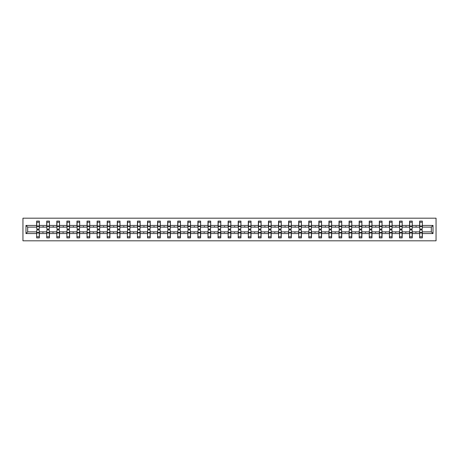 <?xml version="1.0" encoding="UTF-8"?>
<svg xmlns="http://www.w3.org/2000/svg" width="459" height="459" viewBox="0 0 459 459"><rect width="100%" height="100%" fill="white"/><g stroke="black" fill="none" stroke-linecap="round" stroke-linejoin="round"><path stroke-width="0.69" d="M22.95 240.809L436.05 240.809L436.05 218.191L22.95 218.191L22.95 240.809M419.767 230.923L419.641 231.893L412.274 231.893L412.148 230.923M433.015 233.568L431.334 231.893L431.334 227.107L433.015 225.432L433.015 233.568L422.355 233.568L422.355 237.9L419.641 237.9L419.641 231.893M431.334 227.107L422.355 227.107L422.355 221.1L419.641 221.1L419.641 225.432L412.274 225.432L412.148 228.077M419.767 228.077L419.641 225.432M409.692 230.923L409.56 231.893L402.193 231.893L402.067 230.923M419.641 233.568L412.274 233.568L412.274 237.9L409.56 237.9L409.56 231.893M412.274 225.432L412.274 221.1L409.56 221.1L409.56 225.432L402.193 225.432L402.067 228.077M409.692 228.077L409.56 225.432M399.611 230.923L399.485 231.893L392.118 231.893L391.986 230.923M409.56 233.568L402.193 233.568L402.193 237.9L399.485 237.9L399.485 231.893M402.193 225.432L402.193 221.1L399.485 221.1L399.485 225.432L392.118 225.432L391.986 228.077M399.611 228.077L399.485 225.432M389.53 230.923L389.404 231.893L382.037 231.893L381.911 230.923M399.485 233.568L392.118 233.568L392.118 237.9L389.404 237.9L389.404 231.893M392.118 225.432L392.118 221.1L389.404 221.1L389.404 225.432L382.037 225.432L381.911 228.077M389.53 228.077L389.404 225.432M379.455 230.923L379.323 231.893L371.962 231.893L371.83 230.923M389.404 233.568L382.037 233.568L382.037 237.9L379.323 237.9L379.323 231.893M382.037 225.432L382.037 221.1L379.323 221.1L379.323 225.432L371.962 225.432L371.83 228.077M379.455 228.077L379.323 225.432M369.375 230.923L369.248 231.893L361.881 231.893L361.749 230.923M379.323 233.568L371.962 233.568L371.962 237.9L369.248 237.9L369.248 231.893M371.962 225.432L371.962 221.1L369.248 221.1L369.248 225.432L361.881 225.432L361.749 228.077M369.375 228.077L369.248 225.432M359.294 230.923L359.167 231.893L351.801 231.893L351.674 230.923M369.248 233.568L361.881 233.568L361.881 237.9L359.167 237.9L359.167 231.893M361.881 225.432L361.881 221.1L359.167 221.1L359.167 225.432L351.801 225.432L351.674 228.077M359.294 228.077L359.167 225.432M349.219 230.923L349.087 231.893L341.726 231.893L341.594 230.923M359.167 233.568L351.801 233.568L351.801 237.9L349.087 237.9L349.087 231.893M351.801 225.432L351.801 221.1L349.087 221.1L349.087 225.432L341.726 225.432L341.594 228.077M349.219 228.077L349.087 225.432M339.138 230.923L339.012 231.893L331.645 231.893L331.513 230.923M349.087 233.568L341.726 233.568L341.726 237.9L339.012 237.9L339.012 231.893M341.726 225.432L341.726 221.1L339.012 221.1L339.012 225.432L331.645 225.432L331.513 228.077M339.138 228.077L339.012 225.432M329.063 230.923L328.931 231.893L321.564 231.893L321.438 230.923M339.012 233.568L331.645 233.568L331.645 237.9L328.931 237.9L328.931 231.893M331.645 225.432L331.645 221.1L328.931 221.1L328.931 225.432L321.564 225.432L321.438 228.077M329.063 228.077L328.931 225.432M318.982 230.923L318.85 231.893L311.489 231.893L311.357 230.923M328.931 233.568L321.564 233.568L321.564 237.9L318.85 237.9L318.85 231.893M321.564 225.432L321.564 221.1L318.85 221.1L318.85 225.432L311.489 225.432L311.357 228.077M318.982 228.077L318.85 225.432M308.901 230.923L308.775 231.893L301.408 231.893L301.276 230.923M318.85 233.568L311.489 233.568L311.489 237.9L308.775 237.9L308.775 231.893M311.489 225.432L311.489 221.1L308.775 221.1L308.775 225.432L301.408 225.432L301.276 228.077M308.901 228.077L308.775 225.432M298.826 230.923L298.694 231.893L291.327 231.893L291.201 230.923M308.775 233.568L301.408 233.568L301.408 237.9L298.694 237.9L298.694 231.893M301.408 225.432L301.408 221.1L298.694 221.1L298.694 225.432L291.327 225.432L291.201 228.077M298.826 228.077L298.694 225.432M288.745 230.923L288.613 231.893L281.252 231.893L281.12 230.923M298.694 233.568L291.327 233.568L291.327 237.9L288.613 237.9L288.613 231.893M291.327 225.432L291.327 221.1L288.613 221.1L288.613 225.432L281.252 225.432L281.12 228.077M288.745 228.077L288.613 225.432M278.665 230.923L278.538 231.893L271.171 231.893L271.045 230.923M288.613 233.568L281.252 233.568L281.252 237.9L278.538 237.9L278.538 231.893M281.252 225.432L281.252 221.1L278.538 221.1L278.538 225.432L271.171 225.432L271.045 228.077M278.665 228.077L278.538 225.432M268.59 230.923L268.458 231.893L261.091 231.893L260.964 230.923M278.538 233.568L271.171 233.568L271.171 237.9L268.458 237.9L268.458 231.893M271.171 225.432L271.171 221.1L268.458 221.1L268.458 225.432L261.091 225.432L260.964 228.077M268.59 228.077L268.458 225.432M258.509 230.923L258.377 231.893L251.016 231.893L250.884 230.923M268.458 233.568L261.091 233.568L261.091 237.9L258.377 237.9L258.377 231.893M261.091 225.432L261.091 221.1L258.377 221.1L258.377 225.432L251.016 225.432L250.884 228.077M258.509 228.077L258.377 225.432M248.428 230.923L248.302 231.893L240.935 231.893L240.809 230.923M258.377 233.568L251.016 233.568L251.016 237.9L248.302 237.9L248.302 231.893M251.016 225.432L251.016 221.1L248.302 221.1L248.302 225.432L240.935 225.432L240.809 228.077M248.428 228.077L248.302 225.432M238.353 230.923L238.221 231.893L230.854 231.893L230.728 230.923M248.302 233.568L240.935 233.568L240.935 237.9L238.221 237.9L238.221 231.893M240.935 225.432L240.935 221.1L238.221 221.1L238.221 225.432L230.854 225.432L230.728 228.077M238.353 228.077L238.221 225.432M228.272 230.923L228.146 231.893L220.779 231.893L220.647 230.923M238.221 233.568L230.854 233.568L230.854 237.9L228.146 237.9L228.146 231.893M230.854 225.432L230.854 221.1L228.146 221.1L228.146 225.432L220.779 225.432L220.647 228.077M228.272 228.077L228.146 225.432M218.191 230.923L218.065 231.893L210.698 231.893L210.572 230.923M228.146 233.568L220.779 233.568L220.779 237.9L218.065 237.9L218.065 231.893M220.779 225.432L220.779 221.1L218.065 221.1L218.065 225.432L210.698 225.432L210.572 228.077M218.191 228.077L218.065 225.432M208.116 230.923L207.984 231.893L200.623 231.893L200.491 230.923M218.065 233.568L210.698 233.568L210.698 237.9L207.984 237.9L207.984 231.893M210.698 225.432L210.698 221.1L207.984 221.1L207.984 225.432L200.623 225.432L200.491 228.077M208.116 228.077L207.984 225.432M198.036 230.923L197.909 231.893L190.542 231.893L190.41 230.923M207.984 233.568L200.623 233.568L200.623 237.9L197.909 237.9L197.909 231.893M200.623 225.432L200.623 221.1L197.909 221.1L197.909 225.432L190.542 225.432L190.41 228.077M198.036 228.077L197.909 225.432M187.955 230.923L187.829 231.893L180.462 231.893L180.335 230.923M197.909 233.568L190.542 233.568L190.542 237.9L187.829 237.9L187.829 231.893M190.542 225.432L190.542 221.1L187.829 221.1L187.829 225.432L180.462 225.432L180.335 228.077M187.955 228.077L187.829 225.432M177.88 230.923L177.748 231.893L170.387 231.893L170.255 230.923M187.829 233.568L180.462 233.568L180.462 237.9L177.748 237.9L177.748 231.893M180.462 225.432L180.462 221.1L177.748 221.1L177.748 225.432L170.387 225.432L170.255 228.077M177.88 228.077L177.748 225.432M167.799 230.923L167.673 231.893L160.306 231.893L160.174 230.923M177.748 233.568L170.387 233.568L170.387 237.9L167.673 237.9L167.673 231.893M170.387 225.432L170.387 221.1L167.673 221.1L167.673 225.432L160.306 225.432L160.174 228.077M167.799 228.077L167.673 225.432M157.724 230.923L157.592 231.893L150.225 231.893L150.099 230.923M167.673 233.568L160.306 233.568L160.306 237.9L157.592 237.9L157.592 231.893M160.306 225.432L160.306 221.1L157.592 221.1L157.592 225.432L150.225 225.432L150.099 228.077M157.724 228.077L157.592 225.432M147.643 230.923L147.511 231.893L140.15 231.893L140.018 230.923M157.592 233.568L150.225 233.568L150.225 237.9L147.511 237.9L147.511 231.893M150.225 225.432L150.225 221.1L147.511 221.1L147.511 225.432L140.15 225.432L140.018 228.077M147.643 228.077L147.511 225.432M137.562 230.923L137.436 231.893L130.069 231.893L129.937 230.923M147.511 233.568L140.15 233.568L140.15 237.9L137.436 237.9L137.436 231.893M140.15 225.432L140.15 221.1L137.436 221.1L137.436 225.432L130.069 225.432L129.937 228.077M137.562 228.077L137.436 225.432M127.487 230.923L127.355 231.893L119.988 231.893L119.862 230.923M137.436 233.568L130.069 233.568L130.069 237.9L127.355 237.9L127.355 231.893M130.069 225.432L130.069 221.1L127.355 221.1L127.355 225.432L119.988 225.432L119.862 228.077M127.487 228.077L127.355 225.432M117.406 230.923L117.275 231.893L109.913 231.893L109.781 230.923M127.355 233.568L119.988 233.568L119.988 237.9L117.275 237.9L117.275 231.893M119.988 225.432L119.988 221.1L117.275 221.1L117.275 225.432L109.913 225.432L109.781 228.077M117.406 228.077L117.275 225.432M107.326 230.923L107.199 231.893L99.832 231.893L99.706 230.923M117.275 233.568L109.913 233.568L109.913 237.9L107.199 237.9L107.199 231.893M109.913 225.432L109.913 221.1L107.199 221.1L107.199 225.432L99.832 225.432L99.706 228.077M107.326 228.077L107.199 225.432M97.251 230.923L97.119 231.893L89.752 231.893L89.625 230.923M107.199 233.568L99.832 233.568L99.832 237.9L97.119 237.9L97.119 231.893M99.832 225.432L99.832 221.1L97.119 221.1L97.119 225.432L89.752 225.432L89.625 228.077M97.251 228.077L97.119 225.432M87.17 230.923L87.038 231.893L79.677 231.893L79.545 230.923M97.119 233.568L89.752 233.568L89.752 237.9L87.038 237.9L87.038 231.893M89.752 225.432L89.752 221.1L87.038 221.1L87.038 225.432L79.677 225.432L79.545 228.077M87.17 228.077L87.038 225.432M77.089 230.923L76.963 231.893L69.596 231.893L69.47 230.923M87.038 233.568L79.677 233.568L79.677 237.9L76.963 237.9L76.963 231.893M79.677 225.432L79.677 221.1L76.963 221.1L76.963 225.432L69.596 225.432L69.47 228.077M77.089 228.077L76.963 225.432M67.014 230.923L66.882 231.893L59.515 231.893L59.389 230.923M76.963 233.568L69.596 233.568L69.596 237.9L66.882 237.9L66.882 231.893M69.596 225.432L69.596 221.1L66.882 221.1L66.882 225.432L59.515 225.432L59.389 228.077M67.014 228.077L66.882 225.432M56.933 230.923L56.807 231.893L49.44 231.893L49.308 230.923M66.882 233.568L59.515 233.568L59.515 237.9L56.807 237.9L56.807 231.893M59.515 225.432L59.515 221.1L56.807 221.1L56.807 225.432L49.44 225.432L49.308 228.077M56.933 228.077L56.807 225.432M46.852 230.923L46.726 231.893L39.359 231.893L39.359 237.9L36.645 237.9L36.645 231.893L27.666 231.893L25.985 233.568L25.985 225.432L27.666 227.107L27.666 231.893M56.807 233.568L49.44 233.568L49.44 237.9L46.726 237.9L46.726 231.893M49.44 225.432L49.44 221.1L46.726 221.1L46.726 225.432L39.359 225.432L39.359 221.1L36.645 221.1L36.645 225.432L25.985 225.432M46.852 228.077L46.726 225.432M36.777 230.923L36.645 231.893M36.777 228.077L36.645 225.432M422.223 230.923L422.355 233.568M422.355 227.107L422.223 228.077M412.274 233.568L412.274 231.893M402.193 233.568L402.193 231.893M392.118 233.568L392.118 231.893M382.037 233.568L382.037 231.893M371.962 233.568L371.962 231.893M361.881 233.568L361.881 231.893M351.801 233.568L351.801 231.893M341.726 233.568L341.726 231.893M331.645 233.568L331.645 231.893M321.564 233.568L321.564 231.893M311.489 233.568L311.489 231.893M301.408 233.568L301.408 231.893M291.327 233.568L291.327 231.893M281.252 233.568L281.252 231.893M271.171 233.568L271.171 231.893M261.091 233.568L261.091 231.893M251.016 233.568L251.016 231.893M240.935 233.568L240.935 231.893M230.854 233.568L230.854 231.893M220.779 233.568L220.779 231.893M210.698 233.568L210.698 231.893M200.623 233.568L200.623 231.893M190.542 233.568L190.542 231.893M180.462 233.568L180.462 231.893M170.387 233.568L170.387 231.893M160.306 233.568L160.306 231.893M150.225 233.568L150.225 231.893M140.15 233.568L140.15 231.893M130.069 233.568L130.069 231.893M119.988 233.568L119.988 231.893M109.913 233.568L109.913 231.893M99.832 233.568L99.832 231.893M89.752 233.568L89.752 231.893M79.677 233.568L79.677 231.893M69.596 233.568L69.596 231.893M59.515 233.568L59.515 231.893M49.44 233.568L49.44 231.893M433.015 225.432L422.355 225.432M46.726 233.568L39.359 233.568M36.645 233.568L25.985 233.568M415.561 227.107L416.353 227.107L416.118 226.465L415.561 227.107L412.274 227.107M419.641 227.107L416.353 227.107M415.561 231.893L415.797 232.535L416.353 231.893M405.481 227.107L406.272 227.107L406.037 226.465L405.481 227.107L402.193 227.107M409.56 227.107L406.272 227.107M405.481 231.893L405.716 232.535L406.272 231.893M395.406 227.107L396.197 227.107L395.962 226.465L395.406 227.107L392.118 227.107M399.485 227.107L396.197 227.107M395.406 231.893L395.641 232.535L396.197 231.893M385.325 227.107L386.117 227.107L385.881 226.465L385.325 227.107L382.037 227.107M389.404 227.107L386.117 227.107M385.325 231.893L385.56 232.535L386.117 231.893M375.244 227.107L376.041 227.107L375.806 226.465L375.244 227.107L371.962 227.107M379.323 227.107L376.041 227.107M375.244 231.893L375.479 232.535L376.041 231.893M365.169 227.107L365.961 227.107L365.725 226.465L365.169 227.107L361.881 227.107M369.248 227.107L365.961 227.107M365.169 231.893L365.404 232.535L365.961 231.893M355.088 227.107L355.88 227.107L355.645 226.465L355.088 227.107L351.801 227.107M359.167 227.107L355.88 227.107M355.088 231.893L355.323 232.535L355.88 231.893M345.007 227.107L345.805 227.107L345.57 226.465L345.007 227.107L341.726 227.107M349.087 227.107L345.805 227.107M345.007 231.893L345.243 232.535L345.805 231.893M334.932 227.107L335.724 227.107L335.489 226.465L334.932 227.107L331.645 227.107M339.012 227.107L335.724 227.107M334.932 231.893L335.168 232.535L335.724 231.893M324.852 227.107L325.643 227.107L325.408 226.465L324.852 227.107L321.564 227.107M328.931 227.107L325.643 227.107M324.852 231.893L325.087 232.535L325.643 231.893M314.771 227.107L315.568 227.107L315.333 226.465L314.771 227.107L311.489 227.107M318.85 227.107L315.568 227.107M314.771 231.893L315.006 232.535L315.568 231.893M304.696 227.107L305.487 227.107L305.252 226.465L304.696 227.107L301.408 227.107M308.775 227.107L305.487 227.107M304.696 231.893L304.931 232.535L305.487 231.893M294.615 227.107L295.407 227.107L295.171 226.465L294.615 227.107L291.327 227.107M298.694 227.107L295.407 227.107M294.615 231.893L294.85 232.535L295.407 231.893M284.534 227.107L285.332 227.107L285.096 226.465L284.534 227.107L281.252 227.107M288.613 227.107L285.332 227.107M284.534 231.893L284.769 232.535L285.332 231.893M274.459 227.107L275.251 227.107L275.016 226.465L274.459 227.107L271.171 227.107M278.538 227.107L275.251 227.107M274.459 231.893L274.694 232.535L275.251 231.893M264.378 227.107L265.17 227.107L264.935 226.465L264.378 227.107L261.091 227.107M268.458 227.107L265.17 227.107M264.378 231.893L264.613 232.535L265.17 231.893M254.297 227.107L255.095 227.107L254.86 226.465L254.297 227.107L251.016 227.107M258.377 227.107L255.095 227.107M254.297 231.893L254.533 232.535L255.095 231.893M244.222 227.107L245.014 227.107L244.779 226.465L244.222 227.107L240.935 227.107M248.302 227.107L245.014 227.107M244.222 231.893L244.458 232.535L245.014 231.893M234.142 227.107L234.933 227.107L234.698 226.465L234.142 227.107L230.854 227.107M238.221 227.107L234.933 227.107M234.142 231.893L234.377 232.535L234.933 231.893M224.067 227.107L224.858 227.107L224.623 226.465L224.067 227.107L220.779 227.107M228.146 227.107L224.858 227.107M224.067 231.893L224.302 232.535L224.858 231.893M213.986 227.107L214.778 227.107L214.542 226.465L213.986 227.107L210.698 227.107M218.065 227.107L214.778 227.107M213.986 231.893L214.221 232.535L214.778 231.893M203.905 227.107L204.703 227.107L204.467 226.465L203.905 227.107L200.623 227.107M207.984 227.107L204.703 227.107M203.905 231.893L204.14 232.535L204.703 231.893M193.83 227.107L194.622 227.107L194.387 226.465L193.83 227.107L190.542 227.107M197.909 227.107L194.622 227.107M193.83 231.893L194.065 232.535L194.622 231.893M183.749 227.107L184.541 227.107L184.306 226.465L183.749 227.107L180.462 227.107M187.829 227.107L184.541 227.107M183.749 231.893L183.984 232.535L184.541 231.893M173.668 227.107L174.466 227.107L174.231 226.465L173.668 227.107L170.387 227.107M177.748 227.107L174.466 227.107M173.668 231.893L173.904 232.535L174.466 231.893M163.593 227.107L164.385 227.107L164.15 226.465L163.593 227.107L160.306 227.107M167.673 227.107L164.385 227.107M163.593 231.893L163.829 232.535L164.385 231.893M153.513 227.107L154.304 227.107L154.069 226.465L153.513 227.107L150.225 227.107M157.592 227.107L154.304 227.107M153.513 231.893L153.748 232.535L154.304 231.893M143.432 227.107L144.229 227.107L143.994 226.465L143.432 227.107L140.15 227.107M147.511 227.107L144.229 227.107M143.432 231.893L143.667 232.535L144.229 231.893M133.357 227.107L134.148 227.107L133.913 226.465L133.357 227.107L130.069 227.107M137.436 227.107L134.148 227.107M133.357 231.893L133.592 232.535L134.148 231.893M123.276 227.107L124.068 227.107L123.832 226.465L123.276 227.107L119.988 227.107M127.355 227.107L124.068 227.107M123.276 231.893L123.511 232.535L124.068 231.893M113.195 227.107L113.993 227.107L113.757 226.465L113.195 227.107L109.913 227.107M117.275 227.107L113.993 227.107M113.195 231.893L113.43 232.535L113.993 231.893M103.12 227.107L103.912 227.107L103.677 226.465L103.12 227.107L99.832 227.107M107.199 227.107L103.912 227.107M103.12 231.893L103.355 232.535L103.912 231.893M93.039 227.107L93.831 227.107L93.596 226.465L93.039 227.107L89.752 227.107M97.119 227.107L93.831 227.107M93.039 231.893L93.275 232.535L93.831 231.893M82.959 227.107L83.756 227.107L83.521 226.465L82.959 227.107L79.677 227.107M87.038 227.107L83.756 227.107M82.959 231.893L83.194 232.535L83.756 231.893M72.883 227.107L73.675 227.107L73.44 226.465L72.883 227.107L69.596 227.107M76.963 227.107L73.675 227.107M72.883 231.893L73.119 232.535L73.675 231.893M62.803 227.107L63.594 227.107L63.359 226.465L62.803 227.107L59.515 227.107M66.882 227.107L63.594 227.107M62.803 231.893L63.038 232.535L63.594 231.893M52.728 227.107L53.519 227.107L53.284 226.465L52.728 227.107L49.44 227.107M56.807 227.107L53.519 227.107M52.728 231.893L52.963 232.535L53.519 231.893M42.647 227.107L43.439 227.107L43.203 226.465L42.647 227.107L39.359 227.107L39.359 225.432M46.726 227.107L43.439 227.107M42.647 231.893L42.882 232.535L43.439 231.893M39.233 230.923L39.359 231.893M39.359 227.107L39.233 228.077M36.645 227.107L27.666 227.107M431.334 231.893L422.355 231.893M36.777 226.494L36.777 222.231L39.359 222.231L39.233 229.081L36.777 229.081L36.777 226.494L39.233 226.494M39.233 232.506L39.233 236.769L36.645 236.769L36.777 229.919L39.233 229.919L39.233 232.506L36.777 232.506M46.852 226.494L46.852 222.231L49.44 222.231L49.308 229.081L46.852 229.081L46.852 226.494L49.308 226.494M49.308 232.506L49.308 236.769L46.726 236.769L46.852 229.919L49.308 229.919L49.308 232.506L46.852 232.506M56.933 226.494L56.933 222.231L59.515 222.231L59.389 229.081L56.933 229.081L56.933 226.494L59.389 226.494M59.389 232.506L59.389 236.769L56.807 236.769L56.933 229.919L59.389 229.919L59.389 232.506L56.933 232.506M67.014 226.494L67.014 222.231L69.596 222.231L69.47 229.081L67.014 229.081L67.014 226.494L69.47 226.494M69.47 232.506L69.47 236.769L66.882 236.769L67.014 229.919L69.47 229.919L69.47 232.506L67.014 232.506M77.089 226.494L77.089 222.231L79.677 222.231L79.545 229.081L77.089 229.081L77.089 226.494L79.545 226.494M79.545 232.506L79.545 236.769L76.963 236.769L77.089 229.919L79.545 229.919L79.545 232.506L77.089 232.506M87.17 226.494L87.17 222.231L89.752 222.231L89.625 229.081L87.17 229.081L87.17 226.494L89.625 226.494M89.625 232.506L89.625 236.769L87.038 236.769L87.17 229.919L89.625 229.919L89.625 232.506L87.17 232.506M97.251 226.494L97.251 222.231L99.832 222.231L99.706 229.081L97.251 229.081L97.251 226.494L99.706 226.494M99.706 232.506L99.706 236.769L97.119 236.769L97.251 229.919L99.706 229.919L99.706 232.506L97.251 232.506M107.326 226.494L107.326 222.231L109.913 222.231L109.781 229.081L107.326 229.081L107.326 226.494L109.781 226.494M109.781 232.506L109.781 236.769L107.199 236.769L107.326 229.919L109.781 229.919L109.781 232.506L107.326 232.506M117.406 226.494L117.406 222.231L119.988 222.231L119.862 229.081L117.406 229.081L117.406 226.494L119.862 226.494M119.862 232.506L119.862 236.769L117.275 236.769L117.406 229.919L119.862 229.919L119.862 232.506L117.406 232.506M127.487 226.494L127.487 222.231L130.069 222.231L129.937 229.081L127.487 229.081L127.487 226.494L129.937 226.494M129.937 232.506L129.937 236.769L127.355 236.769L127.487 229.919L129.937 229.919L129.937 232.506L127.487 232.506M137.562 226.494L137.562 222.231L140.15 222.231L140.018 229.081L137.562 229.081L137.562 226.494L140.018 226.494M140.018 232.506L140.018 236.769L137.436 236.769L137.562 229.919L140.018 229.919L140.018 232.506L137.562 232.506M147.643 226.494L147.643 222.231L150.225 222.231L150.099 229.081L147.643 229.081L147.643 226.494L150.099 226.494M150.099 232.506L150.099 236.769L147.511 236.769L147.643 229.919L150.099 229.919L150.099 232.506L147.643 232.506M157.724 226.494L157.724 222.231L160.306 222.231L160.174 229.081L157.724 229.081L157.724 226.494L160.174 226.494M160.174 232.506L160.174 236.769L157.592 236.769L157.724 229.919L160.174 229.919L160.174 232.506L157.724 232.506M167.799 226.494L167.799 222.231L170.387 222.231L170.255 229.081L167.799 229.081L167.799 226.494L170.255 226.494M170.255 232.506L170.255 236.769L167.673 236.769L167.799 229.919L170.255 229.919L170.255 232.506L167.799 232.506M177.88 226.494L177.88 222.231L180.462 222.231L180.335 229.081L177.88 229.081L177.88 226.494L180.335 226.494M180.335 232.506L180.335 236.769L177.748 236.769L177.88 229.919L180.335 229.919L180.335 232.506L177.88 232.506M187.955 226.494L187.955 222.231L190.542 222.231L190.41 229.081L187.955 229.081L187.955 226.494L190.41 226.494M190.41 232.506L190.41 236.769L187.829 236.769L187.955 229.919L190.41 229.919L190.41 232.506L187.955 232.506M198.036 226.494L198.036 222.231L200.623 222.231L200.491 229.081L198.036 229.081L198.036 226.494L200.491 226.494M200.491 232.506L200.491 236.769L197.909 236.769L198.036 229.919L200.491 229.919L200.491 232.506L198.036 232.506M208.116 226.494L208.116 222.231L210.698 222.231L210.572 229.081L208.116 229.081L208.116 226.494L210.572 226.494M210.572 232.506L210.572 236.769L207.984 236.769L208.116 229.919L210.572 229.919L210.572 232.506L208.116 232.506M218.191 226.494L218.191 222.231L220.779 222.231L220.647 229.081L218.191 229.081L218.191 226.494L220.647 226.494M220.647 232.506L220.647 236.769L218.065 236.769L218.191 229.919L220.647 229.919L220.647 232.506L218.191 232.506M228.272 226.494L228.272 222.231L230.854 222.231L230.728 229.081L228.272 229.081L228.272 226.494L230.728 226.494M230.728 232.506L230.728 236.769L228.146 236.769L228.272 229.919L230.728 229.919L230.728 232.506L228.272 232.506M238.353 226.494L238.353 222.231L240.935 222.231L240.809 229.081L238.353 229.081L238.353 226.494L240.809 226.494M240.809 232.506L240.809 236.769L238.221 236.769L238.353 229.919L240.809 229.919L240.809 232.506L238.353 232.506M248.428 226.494L248.428 222.231L251.016 222.231L250.884 229.081L248.428 229.081L248.428 226.494L250.884 226.494M250.884 232.506L250.884 236.769L248.302 236.769L248.428 229.919L250.884 229.919L250.884 232.506L248.428 232.506M258.509 226.494L258.509 222.231L261.091 222.231L260.964 229.081L258.509 229.081L258.509 226.494L260.964 226.494M260.964 232.506L260.964 236.769L258.377 236.769L258.509 229.919L260.964 229.919L260.964 232.506L258.509 232.506M268.59 226.494L268.59 222.231L271.171 222.231L271.045 229.081L268.59 229.081L268.59 226.494L271.045 226.494M271.045 232.506L271.045 236.769L268.458 236.769L268.59 229.919L271.045 229.919L271.045 232.506L268.59 232.506M278.665 226.494L278.665 222.231L281.252 222.231L281.12 229.081L278.665 229.081L278.665 226.494L281.12 226.494M281.12 232.506L281.12 236.769L278.538 236.769L278.665 229.919L281.12 229.919L281.12 232.506L278.665 232.506M288.745 226.494L288.745 222.231L291.327 222.231L291.201 229.081L288.745 229.081L288.745 226.494L291.201 226.494M291.201 232.506L291.201 236.769L288.613 236.769L288.745 229.919L291.201 229.919L291.201 232.506L288.745 232.506M298.826 226.494L298.826 222.231L301.408 222.231L301.276 229.081L298.826 229.081L298.826 226.494L301.276 226.494M301.276 232.506L301.276 236.769L298.694 236.769L298.826 229.919L301.276 229.919L301.276 232.506L298.826 232.506M308.901 226.494L308.901 222.231L311.489 222.231L311.357 229.081L308.901 229.081L308.901 226.494L311.357 226.494M311.357 232.506L311.357 236.769L308.775 236.769L308.901 229.919L311.357 229.919L311.357 232.506L308.901 232.506M318.982 226.494L318.982 222.231L321.564 222.231L321.438 229.081L318.982 229.081L318.982 226.494L321.438 226.494M321.438 232.506L321.438 236.769L318.85 236.769L318.982 229.919L321.438 229.919L321.438 232.506L318.982 232.506M329.063 226.494L329.063 222.231L331.645 222.231L331.513 229.081L329.063 229.081L329.063 226.494L331.513 226.494M331.513 232.506L331.513 236.769L328.931 236.769L329.063 229.919L331.513 229.919L331.513 232.506L329.063 232.506M339.138 226.494L339.138 222.231L341.726 222.231L341.594 229.081L339.138 229.081L339.138 226.494L341.594 226.494M341.594 232.506L341.594 236.769L339.012 236.769L339.138 229.919L341.594 229.919L341.594 232.506L339.138 232.506M349.219 226.494L349.219 222.231L351.801 222.231L351.674 229.081L349.219 229.081L349.219 226.494L351.674 226.494M351.674 232.506L351.674 236.769L349.087 236.769L349.219 229.919L351.674 229.919L351.674 232.506L349.219 232.506M359.294 226.494L359.294 222.231L361.881 222.231L361.749 229.081L359.294 229.081L359.294 226.494L361.749 226.494M361.749 232.506L361.749 236.769L359.167 236.769L359.294 229.919L361.749 229.919L361.749 232.506L359.294 232.506M369.375 226.494L369.375 222.231L371.962 222.231L371.83 229.081L369.375 229.081L369.375 226.494L371.83 226.494M371.83 232.506L371.83 236.769L369.248 236.769L369.375 229.919L371.83 229.919L371.83 232.506L369.375 232.506M379.455 226.494L379.455 222.231L382.037 222.231L381.911 229.081L379.455 229.081L379.455 226.494L381.911 226.494M381.911 232.506L381.911 236.769L379.323 236.769L379.455 229.919L381.911 229.919L381.911 232.506L379.455 232.506M389.53 226.494L389.53 222.231L392.118 222.231L391.986 229.081L389.53 229.081L389.53 226.494L391.986 226.494M391.986 232.506L391.986 236.769L389.404 236.769L389.53 229.919L391.986 229.919L391.986 232.506L389.53 232.506M399.611 226.494L399.611 222.231L402.193 222.231L402.067 229.081L399.611 229.081L399.611 226.494L402.067 226.494M402.067 232.506L402.067 236.769L399.485 236.769L399.611 229.919L402.067 229.919L402.067 232.506L399.611 232.506M409.692 226.494L409.692 222.231L412.274 222.231L412.148 229.081L409.692 229.081L409.692 226.494L412.148 226.494M412.148 232.506L412.148 236.769L409.56 236.769L409.692 229.919L412.148 229.919L412.148 232.506L409.692 232.506M419.767 226.494L419.767 222.231L422.355 222.231L422.223 229.081L419.767 229.081L419.767 226.494L422.223 226.494M422.223 232.506L422.223 236.769L419.641 236.769L419.767 229.919L422.223 229.919L422.223 232.506L419.767 232.506M39.233 232.891L36.777 232.891M36.777 226.109L39.233 226.109M46.852 226.109L49.308 226.109M56.933 226.109L59.389 226.109M49.308 232.891L46.852 232.891M59.389 232.891L56.933 232.891M67.014 226.109L69.47 226.109M77.089 226.109L79.545 226.109M69.47 232.891L67.014 232.891M79.545 232.891L77.089 232.891M87.17 226.109L89.625 226.109M89.625 232.891L87.17 232.891M97.251 226.109L99.706 226.109M99.706 232.891L97.251 232.891M107.326 226.109L109.781 226.109M109.781 232.891L107.326 232.891M117.406 226.109L119.862 226.109M119.862 232.891L117.406 232.891M127.487 226.109L129.937 226.109M129.937 232.891L127.487 232.891M137.562 226.109L140.018 226.109M140.018 232.891L137.562 232.891M147.643 226.109L150.099 226.109M150.099 232.891L147.643 232.891M157.724 226.109L160.174 226.109M160.174 232.891L157.724 232.891M167.799 226.109L170.255 226.109M170.255 232.891L167.799 232.891M177.88 226.109L180.335 226.109M180.335 232.891L177.88 232.891M187.955 226.109L190.41 226.109M190.41 232.891L187.955 232.891M198.036 226.109L200.491 226.109M200.491 232.891L198.036 232.891M208.116 226.109L210.572 226.109M210.572 232.891L208.116 232.891M218.191 226.109L220.647 226.109M220.647 232.891L218.191 232.891M228.272 226.109L230.728 226.109M230.728 232.891L228.272 232.891M238.353 226.109L240.809 226.109M240.809 232.891L238.353 232.891M248.428 226.109L250.884 226.109M250.884 232.891L248.428 232.891M258.509 226.109L260.964 226.109M260.964 232.891L258.509 232.891M268.59 226.109L271.045 226.109M271.045 232.891L268.59 232.891M278.665 226.109L281.12 226.109M281.12 232.891L278.665 232.891M288.745 226.109L291.201 226.109M291.201 232.891L288.745 232.891M298.826 226.109L301.276 226.109M301.276 232.891L298.826 232.891M308.901 226.109L311.357 226.109M311.357 232.891L308.901 232.891M318.982 226.109L321.438 226.109M321.438 232.891L318.982 232.891M329.063 226.109L331.513 226.109M331.513 232.891L329.063 232.891M339.138 226.109L341.594 226.109M341.594 232.891L339.138 232.891M349.219 226.109L351.674 226.109M351.674 232.891L349.219 232.891M359.294 226.109L361.749 226.109M361.749 232.891L359.294 232.891M369.375 226.109L371.83 226.109M371.83 232.891L369.375 232.891M379.455 226.109L381.911 226.109M381.911 232.891L379.455 232.891M389.53 226.109L391.986 226.109M391.986 232.891L389.53 232.891M399.611 226.109L402.067 226.109M402.067 232.891L399.611 232.891M409.692 226.109L412.148 226.109M412.148 232.891L409.692 232.891M419.767 226.109L422.223 226.109M422.223 232.891L419.767 232.891M39.233 232.988L36.777 232.988M36.777 226.012L39.233 226.012M46.852 226.012L49.308 226.012M56.933 226.012L59.389 226.012M49.308 232.988L46.852 232.988M59.389 232.988L56.933 232.988M67.014 226.012L69.47 226.012M77.089 226.012L79.545 226.012M69.47 232.988L67.014 232.988M79.545 232.988L77.089 232.988M87.17 226.012L89.625 226.012M89.625 232.988L87.17 232.988M97.251 226.012L99.706 226.012M99.706 232.988L97.251 232.988M107.326 226.012L109.781 226.012M109.781 232.988L107.326 232.988M117.406 226.012L119.862 226.012M119.862 232.988L117.406 232.988M127.487 226.012L129.937 226.012M129.937 232.988L127.487 232.988M137.562 226.012L140.018 226.012M140.018 232.988L137.562 232.988M147.643 226.012L150.099 226.012M150.099 232.988L147.643 232.988M157.724 226.012L160.174 226.012M160.174 232.988L157.724 232.988M167.799 226.012L170.255 226.012M170.255 232.988L167.799 232.988M177.88 226.012L180.335 226.012M180.335 232.988L177.88 232.988M187.955 226.012L190.41 226.012M190.41 232.988L187.955 232.988M198.036 226.012L200.491 226.012M200.491 232.988L198.036 232.988M208.116 226.012L210.572 226.012M210.572 232.988L208.116 232.988M218.191 226.012L220.647 226.012M220.647 232.988L218.191 232.988M228.272 226.012L230.728 226.012M230.728 232.988L228.272 232.988M238.353 226.012L240.809 226.012M240.809 232.988L238.353 232.988M248.428 226.012L250.884 226.012M250.884 232.988L248.428 232.988M258.509 226.012L260.964 226.012M260.964 232.988L258.509 232.988M268.59 226.012L271.045 226.012M271.045 232.988L268.59 232.988M278.665 226.012L281.12 226.012M281.12 232.988L278.665 232.988M288.745 226.012L291.201 226.012M291.201 232.988L288.745 232.988M298.826 226.012L301.276 226.012M301.276 232.988L298.826 232.988M308.901 226.012L311.357 226.012M311.357 232.988L308.901 232.988M318.982 226.012L321.438 226.012M321.438 232.988L318.982 232.988M329.063 226.012L331.513 226.012M331.513 232.988L329.063 232.988M339.138 226.012L341.594 226.012M341.594 232.988L339.138 232.988M349.219 226.012L351.674 226.012M351.674 232.988L349.219 232.988M359.294 226.012L361.749 226.012M361.749 232.988L359.294 232.988M369.375 226.012L371.83 226.012M371.83 232.988L369.375 232.988M379.455 226.012L381.911 226.012M381.911 232.988L379.455 232.988M389.53 226.012L391.986 226.012M391.986 232.988L389.53 232.988M399.611 226.012L402.067 226.012M402.067 232.988L399.611 232.988M409.692 226.012L412.148 226.012M412.148 232.988L409.692 232.988M419.767 226.012L422.223 226.012M422.223 232.988L419.767 232.988"/></g></svg>
